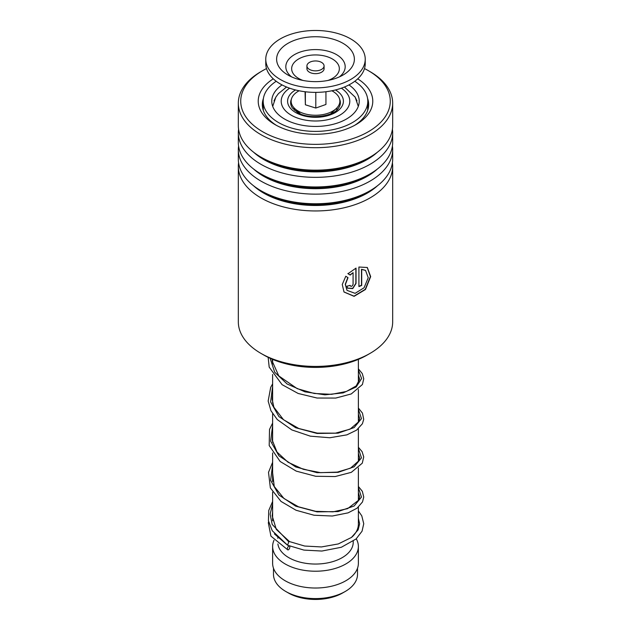 <?xml version="1.0" encoding="UTF-8"?>
<svg xmlns="http://www.w3.org/2000/svg" width="631" height="631" viewBox="0 0 631 631"><rect width="100%" height="100%" fill="white"/><g stroke="black" fill="none" stroke-linecap="round" stroke-linejoin="round"><path stroke-width="0.95" d="M357.517 568.192L357.517 574.328A42.017 24.254 180 0 1 345.212 591.484L342.665 592.951A38.412 22.18 180 0 1 288.335 592.951L285.788 591.484A42.017 24.254 180 0 1 273.483 574.328L273.483 568.192M345.212 591.484A42.017 24.254 180 0 1 285.788 591.484L288.335 592.951M294.385 110.22A21.438 12.375 180 0 1 294.07 107.869M358.376 507.135L358.376 524.061A42.876 24.751 180 0 1 352.177 536.878M353.226 541.248L353.226 542.266A37.726 21.785 180 0 1 329.934 562.387A37.726 21.785 180 0 1 288.824 557.67A37.726 21.785 180 0 1 277.885 543.954M356.263 538.803A42.876 24.751 180 0 1 358.376 546.47A42.876 24.751 180 0 1 331.906 569.336A42.876 24.751 180 0 1 285.18 563.972A42.876 24.751 180 0 1 272.624 546.47A42.876 24.751 180 0 1 273.996 540.27M358.376 546.47L358.376 563.27A42.876 24.751 180 0 1 331.906 586.136A42.876 24.751 180 0 1 285.18 580.772A42.876 24.751 180 0 1 272.624 563.27L272.624 546.47M336.93 107.869A21.438 12.375 180 0 1 336.615 110.22M308.188 68.495A8.574 4.953 0 0 0 317.827 70.672A8.574 4.953 0 0 0 324.074 65.908A8.574 4.953 0 0 0 322.812 63.321A8.574 4.953 0 0 0 313.173 61.144A8.574 4.953 0 0 0 306.926 65.908A8.574 4.953 0 0 0 308.188 68.495M306.926 65.908L306.926 68.708A8.574 4.953 0 0 0 308.188 71.295A8.574 4.953 0 0 0 317.827 73.472A8.574 4.953 0 0 0 324.074 68.708L324.074 65.908M265.769 59.188L265.769 63.668A49.731 28.71 0 0 0 273.097 78.67A49.731 28.71 0 0 0 329.003 91.298A49.731 28.71 0 0 0 365.231 63.668L365.231 59.188A49.731 28.71 0 0 0 357.903 44.178A49.731 28.71 0 0 0 301.997 31.55A49.731 28.71 0 0 0 265.769 59.188A49.731 28.71 0 0 0 273.097 74.19A49.731 28.71 0 0 0 329.003 86.818A49.731 28.71 0 0 0 365.231 59.188M348.651 47.459A38.877 22.448 0 0 0 295.19 40.045A38.877 22.448 0 0 0 282.349 70.917A38.877 22.448 0 0 0 287.87 74.979A38.877 22.448 0 0 0 343.13 74.979A38.877 22.448 0 0 0 348.651 47.459M305.057 91.74L305.372 104.778L315.808 108.051L325.943 104.462L325.943 91.74M315.808 108.051L315.808 92.378M305.372 104.778L305.372 91.779M331.867 90.777A24.349 14.056 180 0 1 336.252 108.548A24.349 14.056 180 0 1 303.882 113.548A24.349 14.056 180 0 1 294.748 108.548A24.349 14.056 180 0 1 299.133 90.777M354.93 96.764L356.996 100.857M276.204 81.265A52.302 30.201 0 0 0 263.198 101.189A52.302 30.201 0 0 0 278.516 122.548A52.302 30.201 0 0 0 335.518 129.095A52.302 30.201 0 0 0 367.802 101.189L367.699 110.362M263.301 110.362L263.198 101.189M274.004 100.857L276.07 96.764M282.065 84.917A43.728 25.248 0 0 0 271.772 101.189A43.728 25.248 0 0 0 284.581 119.046A43.728 25.248 0 0 0 332.237 124.52A43.728 25.248 0 0 0 359.228 101.189A43.728 25.248 0 0 0 348.935 84.917M367.802 101.189A52.302 30.201 0 0 0 354.796 81.265M238.329 166.395L238.329 321.865A77.171 44.556 0 0 0 250.752 346.111A77.171 44.556 0 0 0 260.934 353.376A77.171 44.556 0 0 0 370.066 353.376A77.171 44.556 0 0 0 392.671 321.865L392.671 166.395A77.171 44.556 180 0 1 337.396 209.121A77.171 44.556 180 0 1 250.752 190.633A77.171 44.556 180 0 1 238.329 166.395A77.171 44.556 180 0 1 238.581 162.806M266.503 68.582A74.773 43.168 0 0 0 262.63 70.664A74.773 43.168 0 0 0 252.763 124.678A74.773 43.168 0 0 0 356.184 137.408A74.773 43.168 0 0 0 378.237 77.708A74.773 43.168 0 0 0 368.37 70.664A74.773 43.168 0 0 0 364.497 68.582M368.37 70.664L370.066 71.65A77.171 44.556 180 0 1 380.248 78.914A77.171 44.556 180 0 1 392.671 103.153A77.171 44.556 180 0 1 337.396 145.879A77.171 44.556 180 0 1 250.752 127.391A77.171 44.556 180 0 1 238.329 103.153A77.171 44.556 180 0 1 260.934 71.65L262.63 70.664M357.714 78.843A57.279 33.072 180 0 1 363.559 83.197A57.279 33.072 180 0 1 356.002 124.575A57.279 33.072 180 0 1 274.998 124.575A57.279 33.072 180 0 1 267.441 119.18A57.279 33.072 180 0 1 273.286 78.843M263.419 98.389A53.162 30.69 0 0 0 262.338 104.549A53.162 30.69 0 0 0 270.896 121.255A53.162 30.69 0 0 0 276.504 125.419M354.496 125.419A53.162 30.69 0 0 0 368.662 104.549A53.162 30.69 0 0 0 367.581 98.389M392.419 145.998A77.171 44.556 180 0 1 392.671 149.594L392.671 159.209A77.171 44.556 180 0 1 370.066 190.712A77.171 44.556 180 0 1 260.934 190.712A77.171 44.556 180 0 1 250.752 183.447A77.171 44.556 180 0 1 238.329 159.209L238.329 149.594A77.171 44.556 180 0 1 238.581 145.998M392.671 149.594A77.171 44.556 180 0 1 337.396 192.313A77.171 44.556 180 0 1 250.752 173.833A77.171 44.556 180 0 1 238.329 149.594M392.419 129.197A77.171 44.556 180 0 1 392.671 132.786L392.671 142.409A77.171 44.556 180 0 1 370.066 173.911A77.171 44.556 180 0 1 260.934 173.911A77.171 44.556 180 0 1 250.752 166.647A77.171 44.556 180 0 1 238.329 142.409L238.329 132.786A77.171 44.556 180 0 1 238.581 129.197M392.671 132.786A77.171 44.556 180 0 1 337.396 175.513A77.171 44.556 180 0 1 250.752 157.032A77.171 44.556 180 0 1 238.329 132.786M392.671 103.153L392.671 125.601A77.171 44.556 180 0 1 370.066 157.111A77.171 44.556 180 0 1 260.934 157.111A77.171 44.556 180 0 1 250.752 149.847A77.171 44.556 180 0 1 238.329 125.601L238.329 103.153M392.419 162.806A77.171 44.556 180 0 1 392.671 166.395M350.047 285.37C351.065 286.884 352.082 286.577 353.076 284.447L353.076 272.663L350.189 275.084L347.996 273.704L356.034 268.112L356.034 283.445L352.761 288.604L347.594 288.186L346.947 286.222A77.171 44.556 180 0 0 350.047 285.37L350.221 285.961M345.78 276.252L348.012 277.672L345.409 284.447L347.058 290.394L355.111 293.336L364.079 287.768L368.228 277.719L365.546 270.423L361.705 269.429L361.705 285.417A77.171 44.556 180 0 1 358.913 286.569L358.913 267.031L367.329 267.497L370.673 276.615L365.475 289.471L354.094 296.333L344.005 292.019L342.262 284.494L345.78 276.252M370.066 353.376L367.155 355.056A73.054 42.174 180 0 1 263.845 355.056L260.934 353.376M347.823 277.553L345.267 284.297L346.995 290.307M365.428 270.344L361.5 269.271L361.5 285.259A76.832 44.359 180 0 1 358.913 286.332M367.203 267.418L370.421 276.575L365.246 289.337L353.983 296.16L343.95 291.94M353.076 272.663L350.039 274.903L347.855 273.523M355.86 268.199L355.86 283.28L352.666 288.391L347.531 288.099M349.913 285.409L350.134 285.882M358.376 510.936L361.784 515.858L363.748 523.73L362.052 531.199L356.097 538.953L341.339 547.266L321.873 551.044L303.921 550.09L287.594 545.231L288.753 541.824L289.605 541.643M288.596 549.656A2.059 1.002 113.2 0 0 289.739 547.7A2.059 1.002 113.2 0 0 289.432 546.091A2.059 1.002 113.2 0 0 288.596 546.296A2.059 1.002 113.2 0 0 287.452 548.244A2.059 1.002 113.2 0 0 287.76 549.853A2.059 1.002 113.2 0 0 288.596 549.656M339.596 99.146A24.869 14.355 180 0 1 338.618 107.98C334.051 116.546 308.945 119.985 297.477 112.413L292.382 107.98A24.869 14.355 180 0 1 291.404 99.146M335.503 89.957A27.906 16.114 180 0 1 335.1 112.665A27.906 16.114 180 0 1 295.765 112.586A27.906 16.114 180 0 1 295.497 89.957M289.629 88.19A34.295 19.806 0 0 0 291.246 115.197A34.295 19.806 0 0 0 338.902 115.67A34.295 19.806 0 0 0 341.371 88.19M339.415 76.879A29.689 17.14 0 0 0 340.811 57.768A29.689 17.14 0 0 0 299.985 52.113A29.689 17.14 0 0 0 290.189 75.681A29.689 17.14 0 0 0 291.585 76.879M327.978 80.445A23.852 13.772 0 0 0 335.834 61.515A23.852 13.772 0 0 0 303.038 56.964A23.852 13.772 0 0 0 295.166 75.901A23.852 13.772 0 0 0 303.022 80.445M377.409 185.814A73.259 42.293 180 0 1 254.033 186.208A73.259 42.293 180 0 1 253.591 185.814M377.409 169.005A73.259 42.293 180 0 1 254.033 169.408A73.259 42.293 180 0 1 253.591 169.005M377.409 152.205A73.259 42.293 180 0 1 254.033 152.607A73.259 42.293 180 0 1 253.591 152.205M370.066 190.712L367.297 192.313A73.259 42.293 180 0 1 263.703 192.313L260.934 190.712M370.066 173.911L367.297 175.513A73.259 42.293 180 0 1 263.703 175.513L260.934 173.911M370.066 157.111L367.297 158.704A73.259 42.293 180 0 1 263.703 158.704L260.934 157.111M288.753 541.824L272.19 524.424L270.123 514.178L272.624 503.98M358.376 487.605L361.46 497.094L354.165 505.983L338.137 511.56L317.046 511.867L295.687 506.157L278.941 495.035L270.628 480.349L272.624 464.771M358.376 448.396L361.46 457.885L354.165 466.774L338.137 472.351L317.046 472.666L295.694 466.948L278.941 455.827L270.62 441.148L272.624 425.57M358.376 409.196L361.46 418.676L354.157 427.566L338.137 433.15L317.038 433.458L295.687 427.739L278.941 416.618L270.62 401.931L272.624 386.353M358.376 369.987L361.61 378.6L356.192 386.945L343.122 392.9L324.894 394.825L304.962 391.835L287.105 383.979L274.706 372.227L270.115 358.282M358.29 106.394L355.166 97.142L344.455 87.007M358.376 359.378L358.376 383.309M358.376 389.516L358.376 422.518M358.376 428.717L358.376 461.718M358.376 467.926L358.376 500.927M277.774 537.746L277.774 538.29M272.624 359.378L272.624 363.969M272.624 374.506L272.624 403.17M272.624 413.723L272.624 442.378M272.624 452.924L272.624 481.579M272.624 492.133L272.624 520.804M286.545 87.007L278.397 93.664L275.842 97.127L272.71 106.394M330.841 113.635L336.252 108.548M300.159 113.635L294.748 108.548M263.198 106.749A5.143 5.143 0 0 0 262.646 107.846M368.354 107.846A5.143 5.143 0 0 0 367.802 106.749M289.558 541.611L276.307 529.448L272.182 515.787L272.624 512.017M358.376 492.669L359.631 496.842L358.881 499.997L347.649 508.625L333.089 511.828L315.729 511.331L298.424 506.772L283.989 498.529L274.24 486.493L272.624 472.793M358.376 453.46L359.631 457.688L358.936 460.662L350.457 468.186L337.254 472.114L320.658 472.666L303.345 469.314L288.02 462.231L277.001 452.048L272.292 440.264L272.624 433.6M358.376 414.252L359.631 418.392L358.905 421.532L350.063 429.175L335.44 433.158L317.227 433.111L298.794 428.504L283.524 419.733L273.87 407.224L272.182 399.305L272.624 394.391M358.376 375.043L359.631 379.263L356.2 385.927L346.364 391.472L331.567 394.328L314.246 393.476L297.217 388.657L278.792 375.91L272.237 361.255L272.174 359.189M289.511 541.587L304.647 546.036L321.439 546.943L338.311 543.938L351.428 537.462L358.124 529.866L359.631 523.801L358.376 518.264M274.406 533.921L287.255 544.987M288.375 545.563L289.432 546.091M272.624 513.524L272.316 513.934M268.601 521.656L268.333 522.902L270.936 536.145L287.76 549.853M287.594 545.231L272.253 530.726L268.427 520.78L268.759 510.471L272.624 501.464M358.376 486.462L362.352 491.336L363.74 497.054L362.502 501.953L357.075 508.184L348.107 512.853L332.292 516.024L314.033 515.235L296.042 510.25L281 501.408L270.36 487.905L268.514 472.351L272.624 462.255M358.376 447.253L362.107 451.678L363.724 456.923L362.281 463.186L351.325 472.335L335.179 476.547L315.697 476.279L296.247 471.128L280.164 461.498L269.192 445.541L269.516 429.435L272.624 423.046M358.376 408.044L362.462 413.131L363.701 419.37L362.399 423.756L356.531 430.168L346.884 434.854L329.768 437.756L310.342 436.163L291.83 429.924L277.293 419.583L270.951 410.757L268.159 401.056L270.699 387.324L272.624 383.845M358.376 368.843L362.281 373.584L363.74 378.781L362.423 384.5L351.278 393.941L335.763 398.066L317.054 398.035L298.155 393.468L282.089 384.658L269.192 367.124L268.151 357.351"/></g></svg>
